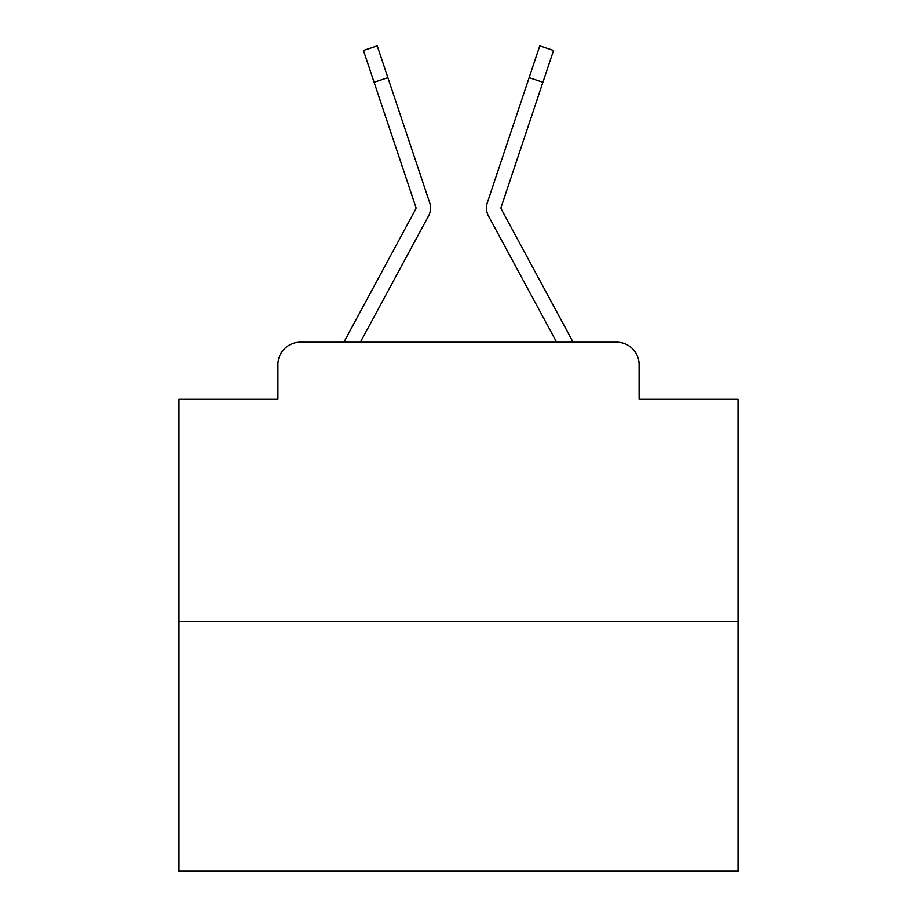 <?xml version="1.0" encoding="UTF-8"?>
<svg xmlns="http://www.w3.org/2000/svg" width="917" height="917" viewBox="0 0 917 917"><rect width="100%" height="100%" fill="white"/><g stroke="black" fill="none" stroke-linecap="round" stroke-linejoin="round"><path stroke-width="1.38" d="M277.897 364.565L277.897 399.227L277.897 364.565A22.363 22.363 0 0 1 300.26 342.201L344.07 342.201A55.914 55.914 0 0 1 346.122 337.995L415.733 209.065A2.235 2.235 0 0 0 415.894 207.288L363.441 50.458L377.231 45.85L387.868 77.67L374.09 82.278M738.07 621.772L178.93 621.772L178.93 871.15L738.07 871.15L738.07 399.227L639.103 399.227L639.103 364.565A22.363 22.363 0 0 0 616.74 342.201L300.26 342.201M178.93 621.772L178.93 399.227L277.897 399.227M413.12 244.507L360.37 342.201L413.12 244.507L360.37 342.201L413.12 244.507L360.37 342.201L413.12 244.507L360.37 342.201L413.12 244.507L360.37 342.201L413.12 244.507L360.37 342.201L413.12 244.507L360.37 342.201L413.12 244.507L360.37 342.201L413.12 244.507L360.37 342.201L413.12 244.507L360.37 342.201L413.12 244.507L360.37 342.201L413.12 244.507L360.37 342.201L413.12 244.507L360.37 342.201L413.12 244.507L360.37 342.201L413.12 244.507L360.37 342.201L413.12 244.507L360.37 342.201L371.27 342.201M545.73 342.201L556.63 342.201L503.88 244.507M500.991 207.999A2.235 2.235 0 0 1 501.106 207.288A2.235 2.235 0 0 0 500.991 207.999A2.235 2.235 0 0 1 501.106 207.288A2.235 2.235 0 0 0 500.991 207.999A2.235 2.235 0 0 1 501.106 207.288A2.235 2.235 0 0 0 500.991 207.999A2.235 2.235 0 0 1 501.106 207.288A2.235 2.235 0 0 0 500.991 207.999A2.235 2.235 0 0 1 501.106 207.288A2.235 2.235 0 0 0 500.991 207.999A2.235 2.235 0 0 1 501.106 207.288A2.235 2.235 0 0 0 500.991 207.999A2.235 2.235 0 0 1 501.106 207.288A2.235 2.235 0 0 0 500.991 207.999A2.235 2.235 0 0 1 501.106 207.288A2.235 2.235 0 0 0 500.991 207.999A2.235 2.235 0 0 1 501.106 207.288A2.235 2.235 0 0 0 500.991 207.999A2.235 2.235 0 0 1 501.106 207.288A2.235 2.235 0 0 0 500.991 207.999A2.235 2.235 0 0 1 501.106 207.288A2.235 2.235 0 0 0 500.991 207.999A2.235 2.235 0 0 1 501.106 207.288A2.235 2.235 0 0 0 500.991 207.999A2.235 2.235 0 0 1 501.106 207.288A2.235 2.235 0 0 0 501.267 209.065A2.235 2.235 0 0 1 500.991 207.999A2.235 2.235 0 0 0 501.267 209.065A2.235 2.235 0 0 1 500.991 207.999A2.235 2.235 0 0 0 501.267 209.065A2.235 2.235 0 0 1 500.991 207.999A2.235 2.235 0 0 0 501.267 209.065L570.878 337.995A55.914 55.914 0 0 1 572.93 342.201L616.74 342.201M639.103 399.227L639.103 364.565M360.37 342.201L428.526 215.976A16.77 16.77 0 0 0 429.672 202.68L387.868 77.67M556.63 342.201L488.474 215.976A16.77 16.77 0 0 1 487.328 202.68L539.769 45.85L553.559 50.458L542.91 82.278L529.132 77.67M415.733 209.065A2.235 2.235 0 0 0 415.894 207.288A2.235 2.235 0 0 1 416.009 207.999A2.235 2.235 0 0 0 415.894 207.288A2.235 2.235 0 0 1 416.009 207.999A2.235 2.235 0 0 0 415.894 207.288A2.235 2.235 0 0 1 416.009 207.999A2.235 2.235 0 0 0 415.894 207.288A2.235 2.235 0 0 1 416.009 207.999A2.235 2.235 0 0 0 415.894 207.288A2.235 2.235 0 0 1 416.009 207.999A2.235 2.235 0 0 0 415.894 207.288A2.235 2.235 0 0 1 416.009 207.999A2.235 2.235 0 0 0 415.894 207.288A2.235 2.235 0 0 1 416.009 207.999A2.235 2.235 0 0 0 415.894 207.288A2.235 2.235 0 0 1 416.009 207.999A2.235 2.235 0 0 0 415.894 207.288A2.235 2.235 0 0 1 416.009 207.999A2.235 2.235 0 0 0 415.894 207.288A2.235 2.235 0 0 1 416.009 207.999A2.235 2.235 0 0 0 415.894 207.288A2.235 2.235 0 0 1 416.009 207.999A2.235 2.235 0 0 0 415.894 207.288A2.235 2.235 0 0 1 416.009 207.999A2.235 2.235 0 0 0 415.894 207.288A2.235 2.235 0 0 1 416.009 207.999A2.235 2.235 0 0 0 415.894 207.288A2.235 2.235 0 0 1 416.009 207.999A2.235 2.235 0 0 0 415.894 207.288A2.235 2.235 0 0 1 416.009 207.999A2.235 2.235 0 0 0 415.894 207.288A2.235 2.235 0 0 1 416.009 207.999A2.235 2.235 0 0 0 415.894 207.288A2.235 2.235 0 0 1 416.009 207.999A2.235 2.235 0 0 0 415.894 207.288A2.235 2.235 0 0 1 415.733 209.065A2.235 2.235 0 0 0 416.009 207.999A2.235 2.235 0 0 1 415.733 209.065A2.235 2.235 0 0 0 416.009 207.999A2.235 2.235 0 0 1 415.733 209.065A2.235 2.235 0 0 0 416.009 207.999A2.235 2.235 0 0 1 415.733 209.065A2.235 2.235 0 0 0 416.009 207.999A2.235 2.235 0 0 1 415.733 209.065A2.235 2.235 0 0 0 416.009 207.999A2.235 2.235 0 0 1 415.733 209.065A2.235 2.235 0 0 0 416.009 207.999A2.235 2.235 0 0 1 415.733 209.065A2.235 2.235 0 0 0 416.009 207.999A2.235 2.235 0 0 1 415.733 209.065A2.235 2.235 0 0 0 416.009 207.999A2.235 2.235 0 0 1 415.733 209.065A2.235 2.235 0 0 0 416.009 207.999A2.235 2.235 0 0 1 415.733 209.065A2.235 2.235 0 0 0 416.009 207.999A2.235 2.235 0 0 1 415.733 209.065A2.235 2.235 0 0 0 416.009 207.999A2.235 2.235 0 0 1 415.733 209.065A2.235 2.235 0 0 0 416.009 207.999A2.235 2.235 0 0 1 415.733 209.065A2.235 2.235 0 0 0 416.009 207.999A2.235 2.235 0 0 1 415.733 209.065A2.235 2.235 0 0 0 416.009 207.999A2.235 2.235 0 0 1 415.733 209.065M501.106 207.288L542.91 82.278"/></g></svg>

